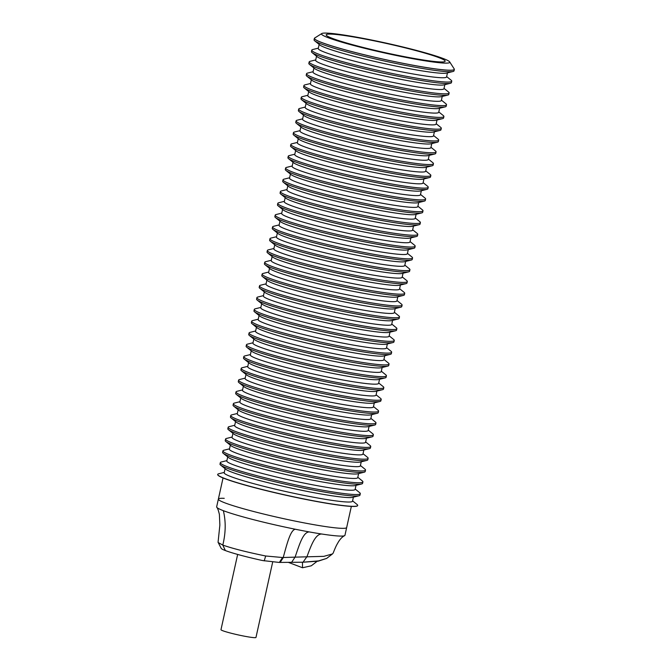 <?xml version="1.0" encoding="UTF-8"?>
<svg xmlns="http://www.w3.org/2000/svg" width="671" height="671" viewBox="0 0 671 671"><rect width="100%" height="100%" fill="white"/><g stroke="black" fill="none" stroke-linecap="round" stroke-linejoin="round"><path stroke-width="1.01" d="M317.131 561.317L311.294 565.796L302.52 567.758L288.329 562.357M302.47 562.189L302.52 567.758M272.661 562.147L255.97 637.45A17.924 1.359 -167.5 0 1 242.323 635.781A17.924 1.359 -167.5 0 1 222.797 630.74A17.924 1.359 -167.5 0 1 220.977 629.692L237.66 554.431M303.258 562.197L318.197 561.174L326.643 558.415L318.608 560.889L303.074 562.206L279.178 562.432L262.562 560.545A41.417 3.145 12.5 0 1 225.364 550.555A41.417 3.145 12.5 0 1 221.187 548.358L218.067 542.243L219.87 525.041L219.392 514.431C218.427 510.346 217.547 507.955 216.767 507.284A65.708 4.991 12.5 0 0 223.342 510.681C225.968 521.484 225.783 532.942 222.797 545.07L218.125 542.52M224.24 498.335A65.708 4.991 -167.5 0 0 218.369 499.09A65.708 4.991 12.5 0 0 311.067 524.177A65.708 4.991 12.5 0 0 346.672 527.532A65.708 4.991 -167.5 0 1 311.067 524.177A65.708 4.991 -167.5 0 1 218.369 499.09L216.649 506.84A65.708 4.991 12.5 0 0 216.767 507.284M223.342 510.681A65.708 4.991 12.5 0 0 295.383 529.251A65.708 4.991 12.5 0 0 309.348 531.935C302.973 531.91 299.182 545.33 295.081 557.148L282.533 557.526L279.371 562.432M282.533 557.526L265.674 555.991C246.358 552.015 232.065 548.375 222.797 545.07L225.364 550.555M309.348 531.935A65.708 4.991 12.5 0 0 321.786 534.024A65.708 4.991 12.5 0 0 344.533 535.701A65.708 4.991 12.5 0 0 344.953 535.29L351.352 506.395M344.533 535.701C342.395 536.741 340.348 538.83 338.402 541.942C336.607 545.154 336.423 544.911 333.135 553.139L332.464 553.944L323.833 556.343L295.081 557.148M306.563 557.156L303.074 562.206M295.047 557.148L291.617 562.332M283.372 557.492L280.117 562.424M443.112 58.486A65.708 4.991 -167.5 0 1 449.696 61.908A65.708 4.991 -167.5 0 1 402.164 56.674A65.708 4.991 -167.5 0 1 328.194 37.71A65.708 4.991 -167.5 0 1 321.77 33.55A65.708 4.991 -167.5 0 1 373.906 40.495A65.708 4.991 -167.5 0 1 443.112 58.486M321.77 33.55L314.766 37.979A71.604 5.435 12.5 0 0 321.77 42.516A71.604 5.435 12.5 0 0 415.492 65.674A71.604 5.435 12.5 0 0 454.175 68.887L449.696 61.908M454.066 68.719A71.68 5.443 -167.5 0 1 454.351 69.39A71.68 5.443 -167.5 0 1 415.517 65.733A71.68 5.443 -167.5 0 1 321.686 42.541A71.68 5.443 -167.5 0 1 314.389 38.364A71.68 5.443 -167.5 0 1 314.934 37.878M454.351 69.39L454.024 70.866A71.68 5.443 -167.5 0 1 453.051 71.487A71.68 5.443 -167.5 0 1 415.19 67.201A71.68 5.443 -167.5 0 1 321.359 44.018A71.68 5.443 -167.5 0 1 314.682 40.814A71.68 5.443 -167.5 0 1 314.062 39.832L314.389 38.364M446.643 76.578L451.122 80.201A71.68 5.443 -167.5 0 1 451.742 81.174A71.68 5.443 -167.5 0 1 412.9 77.517A71.68 5.443 -167.5 0 1 311.772 50.149A71.68 5.443 -167.5 0 1 312.753 49.528L318.339 48.136M451.742 81.174L451.415 82.65A71.68 5.443 -167.5 0 1 450.442 83.271A71.68 5.443 -167.5 0 1 412.573 78.993A71.68 5.443 -167.5 0 1 312.065 52.598A71.68 5.443 -167.5 0 1 311.445 51.625L311.772 50.149M447.465 72.879L446.559 76.947A65.708 4.991 -167.5 0 1 410.962 73.592A65.708 4.991 -167.5 0 1 318.255 48.505L319.161 44.437M314.682 40.814L319.807 44.965A65.708 4.991 12.5 0 0 411.944 69.155A65.708 4.991 12.5 0 0 446.651 73.08L453.051 71.487M444.026 88.362L448.505 91.986A71.68 5.443 -167.5 0 1 449.125 92.967A71.68 5.443 -167.5 0 1 410.291 89.302A71.68 5.443 -167.5 0 1 309.163 61.933A71.68 5.443 -167.5 0 1 310.136 61.313L315.731 59.92M449.125 92.967L448.798 94.435A71.68 5.443 -167.5 0 1 447.825 95.064A71.68 5.443 -167.5 0 1 409.964 90.778A71.68 5.443 -167.5 0 1 309.457 64.382A71.68 5.443 -167.5 0 1 308.836 63.409L309.163 61.933M444.848 84.663L443.95 88.731A65.708 4.991 -167.5 0 1 408.345 85.376A65.708 4.991 -167.5 0 1 315.647 60.289L316.544 56.221M312.065 52.598L317.198 56.75A65.708 4.991 12.5 0 0 409.327 80.939A65.708 4.991 12.5 0 0 444.034 84.865L450.442 83.271M441.417 100.147L445.896 103.77A71.68 5.443 -167.5 0 1 446.517 104.751A71.68 5.443 -167.5 0 1 407.674 101.086A71.68 5.443 -167.5 0 1 306.546 73.718A71.68 5.443 -167.5 0 1 307.528 73.097L313.114 71.705M446.517 104.751L446.19 106.219A71.68 5.443 -167.5 0 1 445.217 106.848A71.68 5.443 -167.5 0 1 407.347 102.562A71.68 5.443 -167.5 0 1 306.84 76.167A71.68 5.443 -167.5 0 1 306.219 75.194L306.546 73.718M442.239 96.448L441.333 100.516A65.708 4.991 -167.5 0 1 405.737 97.161A65.708 4.991 -167.5 0 1 313.03 72.074L313.936 68.006M309.457 64.382L314.582 68.534A65.708 4.991 12.5 0 0 406.718 92.724A65.708 4.991 12.5 0 0 441.426 96.649L447.825 95.064M438.8 111.931L443.279 115.555A71.68 5.443 -167.5 0 1 443.9 116.536A71.68 5.443 -167.5 0 1 405.066 112.871A71.68 5.443 -167.5 0 1 303.938 85.502A71.68 5.443 -167.5 0 1 304.911 84.882L310.505 83.489M443.9 116.536L443.573 118.004A71.68 5.443 -167.5 0 1 442.6 118.633A71.68 5.443 -167.5 0 1 404.739 114.347A71.68 5.443 -167.5 0 1 304.231 87.951A71.68 5.443 -167.5 0 1 303.611 86.978L303.938 85.502M439.622 108.232L438.725 112.3A65.708 4.991 -167.5 0 1 403.12 108.945A65.708 4.991 -167.5 0 1 310.421 83.858L311.319 79.79M306.84 76.167L311.973 80.319A65.708 4.991 12.5 0 0 404.101 104.508A65.708 4.991 12.5 0 0 438.809 108.442L445.217 106.848M436.192 123.724L440.671 127.339A71.68 5.443 -167.5 0 1 441.292 128.32A71.68 5.443 -167.5 0 1 402.449 124.655A71.68 5.443 -167.5 0 1 301.321 97.287A71.68 5.443 -167.5 0 1 302.302 96.666L307.888 95.274M441.292 128.32L440.964 129.797A71.68 5.443 -167.5 0 1 439.991 130.417A71.68 5.443 -167.5 0 1 402.122 126.131A71.68 5.443 -167.5 0 1 301.615 99.744A71.68 5.443 -167.5 0 1 300.994 98.763L301.321 97.287M437.014 120.025L436.108 124.085A65.708 4.991 -167.5 0 1 400.512 120.73A65.708 4.991 -167.5 0 1 307.804 95.643L308.71 91.575M304.231 87.951L309.356 92.103A65.708 4.991 12.5 0 0 401.493 116.293A65.708 4.991 12.5 0 0 436.2 120.226L442.6 118.633M433.575 135.508L438.054 139.123A71.68 5.443 -167.5 0 1 438.675 140.105A71.68 5.443 -167.5 0 1 399.841 136.439A71.68 5.443 -167.5 0 1 298.712 109.071A71.68 5.443 -167.5 0 1 299.685 108.45L305.271 107.058M438.675 140.105L438.348 141.581A71.68 5.443 -167.5 0 1 437.375 142.202A71.68 5.443 -167.5 0 1 399.513 137.916A71.68 5.443 -167.5 0 1 299.006 111.529A71.68 5.443 -167.5 0 1 298.385 110.547L298.712 109.071M434.397 131.81L433.5 135.877A65.708 4.991 -167.5 0 1 397.895 132.514A65.708 4.991 -167.5 0 1 305.196 107.427L306.093 103.359M301.615 99.744L306.748 103.888A65.708 4.991 12.5 0 0 398.876 128.077A65.708 4.991 12.5 0 0 433.583 132.011L439.991 130.417M430.967 147.293L435.445 150.916A71.68 5.443 -167.5 0 1 436.066 151.889A71.68 5.443 -167.5 0 1 397.224 148.232A71.68 5.443 -167.5 0 1 296.096 120.864A71.68 5.443 -167.5 0 1 297.077 120.235L302.663 118.842M436.066 151.889L435.739 153.365A71.68 5.443 -167.5 0 1 434.758 153.986A71.68 5.443 -167.5 0 1 396.897 149.7A71.68 5.443 -167.5 0 1 296.389 123.313A71.68 5.443 -167.5 0 1 295.768 122.332L296.096 120.864M431.788 143.594L430.883 147.662A65.708 4.991 -167.5 0 1 395.286 144.307A65.708 4.991 -167.5 0 1 302.579 119.212L303.485 115.144M299.006 111.529L304.131 115.672A65.708 4.991 12.5 0 0 396.267 139.87A65.708 4.991 12.5 0 0 430.975 143.795L437.375 142.202M428.35 159.077L432.829 162.701A71.68 5.443 -167.5 0 1 433.449 163.674A71.68 5.443 -167.5 0 1 394.615 160.017A71.68 5.443 -167.5 0 1 293.487 132.648A71.68 5.443 -167.5 0 1 294.46 132.019L300.046 130.635M433.449 163.674L433.122 165.15A71.68 5.443 -167.5 0 1 432.149 165.771A71.68 5.443 -167.5 0 1 394.288 161.485A71.68 5.443 -167.5 0 1 293.781 135.097A71.68 5.443 -167.5 0 1 293.16 134.116L293.487 132.648M429.172 155.378L428.274 159.446A65.708 4.991 -167.5 0 1 392.669 156.091A65.708 4.991 -167.5 0 1 299.971 131.004L300.868 126.936M296.389 123.313L301.522 127.456A65.708 4.991 12.5 0 0 393.651 151.654A65.708 4.991 12.5 0 0 428.358 155.58L434.758 153.986M425.741 170.862L430.22 174.485A71.68 5.443 -167.5 0 1 430.841 175.458A71.68 5.443 -167.5 0 1 391.998 171.801A71.68 5.443 -167.5 0 1 290.87 144.433A71.68 5.443 -167.5 0 1 291.851 143.804L297.438 142.42M430.841 175.458L430.514 176.934A71.68 5.443 -167.5 0 1 429.532 177.555A71.68 5.443 -167.5 0 1 391.671 173.269A71.68 5.443 -167.5 0 1 291.164 146.882A71.68 5.443 -167.5 0 1 290.543 145.901L290.87 144.433M426.563 167.163L425.657 171.231A65.708 4.991 -167.5 0 1 390.061 167.876A65.708 4.991 -167.5 0 1 297.354 142.789L298.26 138.721M293.781 135.097L298.905 139.249A65.708 4.991 12.5 0 0 391.042 163.439A65.708 4.991 12.5 0 0 425.75 167.364L432.149 165.771M423.124 182.646L427.603 186.27A71.68 5.443 -167.5 0 1 428.224 187.243A71.68 5.443 -167.5 0 1 389.39 183.586A71.68 5.443 -167.5 0 1 288.262 156.217A71.68 5.443 -167.5 0 1 289.235 155.597L294.821 154.204M428.224 187.243L427.897 188.719A71.68 5.443 -167.5 0 1 426.924 189.339A71.68 5.443 -167.5 0 1 389.063 185.053A71.68 5.443 -167.5 0 1 288.555 158.666A71.68 5.443 -167.5 0 1 287.934 157.693L288.262 156.217M423.946 178.947L423.049 183.015A65.708 4.991 -167.5 0 1 387.444 179.66A65.708 4.991 -167.5 0 1 294.745 154.573L295.643 150.505M291.164 146.882L296.297 151.034A65.708 4.991 12.5 0 0 388.425 175.223A65.708 4.991 12.5 0 0 423.133 179.149L429.532 177.555M420.516 194.431L424.995 198.054A71.68 5.443 -167.5 0 1 425.615 199.035A71.68 5.443 -167.5 0 1 386.773 195.37A71.68 5.443 -167.5 0 1 285.645 168.002A71.68 5.443 -167.5 0 1 286.626 167.381L292.212 165.989M425.615 199.035L425.288 200.503A71.68 5.443 -167.5 0 1 424.307 201.124A71.68 5.443 -167.5 0 1 386.446 196.846A71.68 5.443 -167.5 0 1 285.938 170.451A71.68 5.443 -167.5 0 1 285.318 169.478L285.645 168.002M421.338 190.732L420.432 194.8A65.708 4.991 -167.5 0 1 384.835 191.445A65.708 4.991 -167.5 0 1 292.128 166.358L293.034 162.29M288.555 158.666L293.68 162.818A65.708 4.991 12.5 0 0 385.817 187.008A65.708 4.991 12.5 0 0 420.524 190.933L426.924 189.339M417.899 206.215L422.378 209.838A71.68 5.443 -167.5 0 1 422.998 210.82A71.68 5.443 -167.5 0 1 384.164 207.154A71.68 5.443 -167.5 0 1 283.036 179.786A71.68 5.443 -167.5 0 1 284.009 179.165L289.595 177.773M422.998 210.82L422.671 212.288A71.68 5.443 -167.5 0 1 421.698 212.917A71.68 5.443 -167.5 0 1 383.837 208.631A71.68 5.443 -167.5 0 1 283.33 182.235A71.68 5.443 -167.5 0 1 282.709 181.262L283.036 179.786M418.721 202.516L417.823 206.584A65.708 4.991 -167.5 0 1 382.218 203.229A65.708 4.991 -167.5 0 1 289.52 178.142L290.417 174.074M285.938 170.451L291.071 174.603A65.708 4.991 12.5 0 0 383.2 198.792A65.708 4.991 12.5 0 0 417.907 202.717L424.307 201.124M415.29 218L419.769 221.623A71.68 5.443 -167.5 0 1 420.39 222.604A71.68 5.443 -167.5 0 1 381.547 218.939A71.68 5.443 -167.5 0 1 280.419 191.571A71.68 5.443 -167.5 0 1 281.401 190.95L286.987 189.558M420.39 222.604L420.063 224.072A71.68 5.443 -167.5 0 1 419.081 224.701A71.68 5.443 -167.5 0 1 381.22 220.415A71.68 5.443 -167.5 0 1 280.713 194.02A71.68 5.443 -167.5 0 1 280.092 193.047L280.419 191.571M416.112 214.301L415.206 218.369A65.708 4.991 -167.5 0 1 379.61 215.014A65.708 4.991 -167.5 0 1 286.903 189.927L287.809 185.859M283.33 182.235L288.455 186.387A65.708 4.991 12.5 0 0 380.591 210.577A65.708 4.991 12.5 0 0 415.299 214.51L421.698 212.917M412.673 229.784L417.152 233.407A71.68 5.443 -167.5 0 1 417.773 234.389A71.68 5.443 -167.5 0 1 378.939 230.723A71.68 5.443 -167.5 0 1 277.811 203.355A71.68 5.443 -167.5 0 1 278.784 202.734L284.37 201.342M417.773 234.389L417.446 235.865A71.68 5.443 -167.5 0 1 416.473 236.486A71.68 5.443 -167.5 0 1 378.612 232.2A71.68 5.443 -167.5 0 1 278.104 205.812A71.68 5.443 -167.5 0 1 277.484 204.831L277.811 203.355M413.495 226.093L412.598 230.153A65.708 4.991 -167.5 0 1 376.993 226.798A65.708 4.991 -167.5 0 1 284.294 201.711L285.192 197.643M280.713 194.02L285.846 198.171A65.708 4.991 12.5 0 0 377.974 222.361A65.708 4.991 12.5 0 0 412.682 226.295L419.081 224.701M410.065 241.577L414.544 245.192A71.68 5.443 -167.5 0 1 415.164 246.173A71.68 5.443 -167.5 0 1 376.322 242.508A71.68 5.443 -167.5 0 1 275.194 215.139A71.68 5.443 -167.5 0 1 276.175 214.519L281.761 213.126M415.164 246.173L414.837 247.649A71.68 5.443 -167.5 0 1 413.856 248.27A71.68 5.443 -167.5 0 1 375.995 243.984A71.68 5.443 -167.5 0 1 275.487 217.597A71.68 5.443 -167.5 0 1 274.867 216.616L275.194 215.139M410.887 237.878L409.981 241.946A65.708 4.991 -167.5 0 1 374.384 238.582A65.708 4.991 -167.5 0 1 281.677 213.495L282.583 209.427M278.104 205.812L283.229 209.956A65.708 4.991 12.5 0 0 375.366 234.145A65.708 4.991 12.5 0 0 410.073 238.079L416.473 236.486M407.448 253.361L411.927 256.985A71.68 5.443 -167.5 0 1 412.548 257.958A71.68 5.443 -167.5 0 1 373.713 254.301A71.68 5.443 -167.5 0 1 272.585 226.932A71.68 5.443 -167.5 0 1 273.558 226.303L279.144 224.911M412.548 257.958L412.22 259.434A71.68 5.443 -167.5 0 1 411.248 260.054A71.68 5.443 -167.5 0 1 373.386 255.768A71.68 5.443 -167.5 0 1 272.879 229.381A71.68 5.443 -167.5 0 1 272.258 228.4L272.585 226.932M408.27 249.662L407.372 253.73A65.708 4.991 -167.5 0 1 371.768 250.367A65.708 4.991 -167.5 0 1 279.069 225.28L279.966 221.212M275.487 217.597L280.621 221.74A65.708 4.991 12.5 0 0 372.749 245.938A65.708 4.991 12.5 0 0 407.456 249.864L413.856 248.27M404.839 265.146L409.318 268.769A71.68 5.443 -167.5 0 1 409.939 269.742A71.68 5.443 -167.5 0 1 371.097 266.085A71.68 5.443 -167.5 0 1 269.968 238.717A71.68 5.443 -167.5 0 1 270.95 238.088L276.536 236.704M409.939 269.742L409.612 271.218A71.68 5.443 -167.5 0 1 408.631 271.839A71.68 5.443 -167.5 0 1 370.769 267.553A71.68 5.443 -167.5 0 1 270.262 241.166A71.68 5.443 -167.5 0 1 269.641 240.184L269.968 238.717M405.661 261.447L404.756 265.515A65.708 4.991 -167.5 0 1 369.159 262.16A65.708 4.991 -167.5 0 1 276.452 237.073L277.358 233.005M272.879 229.381L278.004 233.525A65.708 4.991 12.5 0 0 370.14 257.723A65.708 4.991 12.5 0 0 404.848 261.648L411.248 260.054M402.223 276.93L406.701 280.553A71.68 5.443 -167.5 0 1 407.322 281.526A71.68 5.443 -167.5 0 1 368.488 277.869A71.68 5.443 -167.5 0 1 267.36 250.501A71.68 5.443 -167.5 0 1 268.333 249.872L273.919 248.488M407.322 281.526L406.995 283.003A71.68 5.443 -167.5 0 1 406.022 283.623A71.68 5.443 -167.5 0 1 368.161 279.337A71.68 5.443 -167.5 0 1 267.654 252.95A71.68 5.443 -167.5 0 1 267.033 251.969L267.36 250.501M403.045 273.231L402.147 277.299A65.708 4.991 -167.5 0 1 366.542 273.944A65.708 4.991 -167.5 0 1 273.843 248.857L274.741 244.789M270.262 241.166L275.395 245.318A65.708 4.991 12.5 0 0 367.523 269.507A65.708 4.991 12.5 0 0 402.231 273.433L408.631 271.839M399.614 288.715L404.093 292.338A71.68 5.443 -167.5 0 1 404.714 293.311A71.68 5.443 -167.5 0 1 365.871 289.654A71.68 5.443 -167.5 0 1 264.743 262.286A71.68 5.443 -167.5 0 1 265.724 261.665L271.31 260.273M404.714 293.311L404.387 294.787A71.68 5.443 -167.5 0 1 403.405 295.408A71.68 5.443 -167.5 0 1 365.544 291.122A71.68 5.443 -167.5 0 1 265.037 264.735A71.68 5.443 -167.5 0 1 264.416 263.762L264.743 262.286M400.436 285.016L399.53 289.084A65.708 4.991 -167.5 0 1 363.925 285.729A65.708 4.991 -167.5 0 1 271.227 260.642L272.132 256.574M267.654 252.95L272.778 257.102A65.708 4.991 12.5 0 0 364.915 281.292A65.708 4.991 12.5 0 0 399.622 285.217L406.022 283.623M396.997 300.499L401.476 304.122A71.68 5.443 -167.5 0 1 402.097 305.104A71.68 5.443 -167.5 0 1 363.263 301.438A71.68 5.443 -167.5 0 1 262.135 274.07A71.68 5.443 -167.5 0 1 263.107 273.449L268.694 272.057M402.097 305.104L401.77 306.572A71.68 5.443 -167.5 0 1 400.797 307.192A71.68 5.443 -167.5 0 1 362.936 302.915A71.68 5.443 -167.5 0 1 262.428 276.519A71.68 5.443 -167.5 0 1 261.807 275.546L262.135 274.07M397.819 296.8L396.922 300.868A65.708 4.991 -167.5 0 1 361.317 297.513A65.708 4.991 -167.5 0 1 268.618 272.426L269.516 268.358M265.037 264.735L270.17 268.886A65.708 4.991 12.5 0 0 362.298 293.076A65.708 4.991 12.5 0 0 397.006 297.001L403.405 295.408M394.389 312.283L398.868 315.907A71.68 5.443 -167.5 0 1 399.488 316.888A71.68 5.443 -167.5 0 1 360.646 313.223A71.68 5.443 -167.5 0 1 259.518 285.854A71.68 5.443 -167.5 0 1 260.499 285.234L266.085 283.841M399.488 316.888L399.161 318.356A71.68 5.443 -167.5 0 1 398.18 318.985A71.68 5.443 -167.5 0 1 360.319 314.699A71.68 5.443 -167.5 0 1 259.811 288.304A71.68 5.443 -167.5 0 1 259.191 287.331L259.518 285.854M395.211 308.585L394.305 312.652A65.708 4.991 -167.5 0 1 358.7 309.297A65.708 4.991 -167.5 0 1 266.001 284.21L266.907 280.142M262.428 276.519L267.553 280.671A65.708 4.991 12.5 0 0 359.69 304.86A65.708 4.991 12.5 0 0 394.397 308.786L400.797 307.192M391.772 324.068L396.251 327.691A71.68 5.443 -167.5 0 1 396.871 328.673A71.68 5.443 -167.5 0 1 358.037 325.007A71.68 5.443 -167.5 0 1 256.909 297.639A71.68 5.443 -167.5 0 1 257.882 297.018L263.468 295.626M396.871 328.673L396.544 330.14A71.68 5.443 -167.5 0 1 395.571 330.769A71.68 5.443 -167.5 0 1 357.71 326.483A71.68 5.443 -167.5 0 1 257.203 300.088A71.68 5.443 -167.5 0 1 256.582 299.115L256.909 297.639M392.594 320.369L391.696 324.437A65.708 4.991 -167.5 0 1 356.091 321.082A65.708 4.991 -167.5 0 1 263.393 295.995L264.29 291.927M259.811 288.304L264.944 292.455A65.708 4.991 12.5 0 0 357.073 316.645A65.708 4.991 12.5 0 0 391.78 320.57L398.18 318.985M389.163 335.852L393.642 339.476A71.68 5.443 -167.5 0 1 394.263 340.457A71.68 5.443 -167.5 0 1 355.42 336.792A71.68 5.443 -167.5 0 1 254.292 309.423A71.68 5.443 -167.5 0 1 255.274 308.803L260.86 307.41M394.263 340.457L393.936 341.925A71.68 5.443 -167.5 0 1 392.954 342.554A71.68 5.443 -167.5 0 1 355.093 338.268A71.68 5.443 -167.5 0 1 254.586 311.872A71.68 5.443 -167.5 0 1 253.965 310.899L254.292 309.423M389.985 332.153L389.079 336.221A65.708 4.991 -167.5 0 1 353.474 332.866A65.708 4.991 -167.5 0 1 260.776 307.779L261.682 303.711M257.203 300.088L262.327 304.24A65.708 4.991 12.5 0 0 354.464 328.429A65.708 4.991 12.5 0 0 389.172 332.363L395.571 330.769M386.546 347.645L391.025 351.26A71.68 5.443 -167.5 0 1 391.646 352.241A71.68 5.443 -167.5 0 1 352.812 348.576A71.68 5.443 -167.5 0 1 251.684 321.208A71.68 5.443 -167.5 0 1 252.657 320.587L258.243 319.195M391.646 352.241L391.319 353.718A71.68 5.443 -167.5 0 1 390.346 354.338A71.68 5.443 -167.5 0 1 352.485 350.052A71.68 5.443 -167.5 0 1 251.977 323.665A71.68 5.443 -167.5 0 1 251.357 322.684L251.684 321.208M387.368 343.946L386.471 348.014A65.708 4.991 -167.5 0 1 350.866 344.651A65.708 4.991 -167.5 0 1 258.167 319.564L259.065 315.496M254.586 311.872L259.719 316.024A65.708 4.991 12.5 0 0 351.847 340.214A65.708 4.991 12.5 0 0 386.555 344.148L392.954 342.554M383.938 359.43L388.417 363.053A71.68 5.443 -167.5 0 1 389.037 364.026A71.68 5.443 -167.5 0 1 350.195 360.361A71.68 5.443 -167.5 0 1 249.067 333.001A71.68 5.443 -167.5 0 1 250.048 332.371L255.634 330.979M389.037 364.026L388.71 365.502A71.68 5.443 -167.5 0 1 387.729 366.123A71.68 5.443 -167.5 0 1 349.868 361.837A71.68 5.443 -167.5 0 1 249.36 335.45A71.68 5.443 -167.5 0 1 248.74 334.468L249.067 333.001M384.76 355.731L383.854 359.799A65.708 4.991 -167.5 0 1 348.249 356.435A65.708 4.991 -167.5 0 1 255.55 331.348L256.456 327.28M251.977 323.665L257.102 327.809A65.708 4.991 12.5 0 0 349.239 352.007A65.708 4.991 12.5 0 0 383.946 355.932L390.346 354.338M381.321 371.214L385.8 374.837A71.68 5.443 -167.5 0 1 386.421 375.81A71.68 5.443 -167.5 0 1 347.586 372.153A71.68 5.443 -167.5 0 1 246.458 344.785A71.68 5.443 -167.5 0 1 247.431 344.156L253.017 342.772M386.421 375.81L386.093 377.287A71.68 5.443 -167.5 0 1 385.12 377.907A71.68 5.443 -167.5 0 1 347.259 373.621A71.68 5.443 -167.5 0 1 246.752 347.234A71.68 5.443 -167.5 0 1 246.131 346.253L246.458 344.785M382.143 367.515L381.245 371.583A65.708 4.991 -167.5 0 1 345.64 368.228A65.708 4.991 -167.5 0 1 252.942 343.141L253.839 339.073M249.36 335.45L254.494 339.593A65.708 4.991 12.5 0 0 346.622 363.791A65.708 4.991 12.5 0 0 381.329 367.716L387.729 366.123M378.712 382.998L383.191 386.622A71.68 5.443 -167.5 0 1 383.812 387.595A71.68 5.443 -167.5 0 1 344.969 383.938A71.68 5.443 -167.5 0 1 243.841 356.569A71.68 5.443 -167.5 0 1 244.823 355.94L250.409 354.556M383.812 387.595L383.485 389.071A71.68 5.443 -167.5 0 1 382.504 389.692A71.68 5.443 -167.5 0 1 344.642 385.406A71.68 5.443 -167.5 0 1 244.135 359.019A71.68 5.443 -167.5 0 1 243.514 358.037L243.841 356.569M379.534 379.3L378.629 383.367A65.708 4.991 -167.5 0 1 343.024 380.012A65.708 4.991 -167.5 0 1 250.325 354.925L251.231 350.858M246.752 347.234L251.877 351.378A65.708 4.991 12.5 0 0 344.013 375.575A65.708 4.991 12.5 0 0 378.721 379.501L385.12 377.907M376.095 394.783L380.574 398.406A71.68 5.443 -167.5 0 1 381.195 399.379A71.68 5.443 -167.5 0 1 342.361 395.722A71.68 5.443 -167.5 0 1 241.233 368.354A71.68 5.443 -167.5 0 1 242.206 367.733L247.792 366.341M381.195 399.379L380.868 400.855A71.68 5.443 -167.5 0 1 379.895 401.476A71.68 5.443 -167.5 0 1 342.034 397.19A71.68 5.443 -167.5 0 1 241.526 370.803A71.68 5.443 -167.5 0 1 240.906 369.822L241.233 368.354M376.917 391.084L376.02 395.152A65.708 4.991 -167.5 0 1 340.415 391.797A65.708 4.991 -167.5 0 1 247.716 366.71L248.614 362.642M244.135 359.019L249.268 363.17A65.708 4.991 12.5 0 0 341.396 387.36A65.708 4.991 12.5 0 0 376.104 391.285L382.504 389.692M373.487 406.567L377.966 410.191A71.68 5.443 -167.5 0 1 378.587 411.164A71.68 5.443 -167.5 0 1 339.744 407.507A71.68 5.443 -167.5 0 1 238.616 380.138A71.68 5.443 -167.5 0 1 239.597 379.518L245.183 378.125M378.587 411.164L378.259 412.64A71.68 5.443 -167.5 0 1 377.278 413.261A71.68 5.443 -167.5 0 1 339.417 408.983A71.68 5.443 -167.5 0 1 238.91 382.587A71.68 5.443 -167.5 0 1 238.289 381.614L238.616 380.138M374.309 402.868L373.403 406.936A65.708 4.991 -167.5 0 1 337.798 403.581A65.708 4.991 -167.5 0 1 245.1 378.494L246.005 374.426M241.526 370.803L246.651 374.955A65.708 4.991 12.5 0 0 338.788 399.144A65.708 4.991 12.5 0 0 373.495 403.07L379.895 401.476M370.87 418.352L375.349 421.975A71.68 5.443 -167.5 0 1 375.97 422.956A71.68 5.443 -167.5 0 1 337.136 419.291A71.68 5.443 -167.5 0 1 236.007 391.923A71.68 5.443 -167.5 0 1 236.98 391.302L242.566 389.91M375.97 422.956L375.643 424.424A71.68 5.443 -167.5 0 1 374.67 425.053A71.68 5.443 -167.5 0 1 336.808 420.767A71.68 5.443 -167.5 0 1 236.301 394.372A71.68 5.443 -167.5 0 1 235.68 393.399L236.007 391.923M371.692 414.653L370.795 418.721A65.708 4.991 -167.5 0 1 335.19 415.366A65.708 4.991 -167.5 0 1 242.491 390.279L243.388 386.211M238.91 382.587L244.043 386.739A65.708 4.991 12.5 0 0 336.171 410.929A65.708 4.991 12.5 0 0 370.878 414.854L377.278 413.261M368.262 430.136L372.74 433.76A71.68 5.443 -167.5 0 1 373.361 434.741A71.68 5.443 -167.5 0 1 334.519 431.076A71.68 5.443 -167.5 0 1 233.391 403.707A71.68 5.443 -167.5 0 1 234.372 403.086L239.958 401.694M373.361 434.741L373.034 436.209A71.68 5.443 -167.5 0 1 372.053 436.838A71.68 5.443 -167.5 0 1 334.192 432.552A71.68 5.443 -167.5 0 1 233.684 406.156A71.68 5.443 -167.5 0 1 233.063 405.183L233.391 403.707M369.084 426.437L368.178 430.505A65.708 4.991 -167.5 0 1 332.573 427.15A65.708 4.991 -167.5 0 1 239.874 402.063L240.78 397.995M236.301 394.372L241.426 398.524A65.708 4.991 12.5 0 0 333.562 422.713A65.708 4.991 12.5 0 0 368.27 426.639L374.67 425.053M365.645 441.921L370.124 445.544A71.68 5.443 -167.5 0 1 370.744 446.525A71.68 5.443 -167.5 0 1 331.91 442.86A71.68 5.443 -167.5 0 1 230.782 415.492A71.68 5.443 -167.5 0 1 231.755 414.871L237.341 413.479M370.744 446.525L370.417 447.993A71.68 5.443 -167.5 0 1 369.444 448.622A71.68 5.443 -167.5 0 1 331.583 444.336A71.68 5.443 -167.5 0 1 231.076 417.941A71.68 5.443 -167.5 0 1 230.455 416.968L230.782 415.492M366.467 438.222L365.569 442.29A65.708 4.991 -167.5 0 1 329.964 438.935A65.708 4.991 -167.5 0 1 237.266 413.848L238.163 409.78M233.684 406.156L238.817 410.308A65.708 4.991 12.5 0 0 330.946 434.498A65.708 4.991 12.5 0 0 365.653 438.431L372.053 436.838M363.036 453.713L367.515 457.328A71.68 5.443 -167.5 0 1 368.136 458.31A71.68 5.443 -167.5 0 1 329.293 454.644A71.68 5.443 -167.5 0 1 228.165 427.276A71.68 5.443 -167.5 0 1 229.147 426.655L234.733 425.263M368.136 458.31L367.809 459.786A71.68 5.443 -167.5 0 1 366.827 460.407A71.68 5.443 -167.5 0 1 328.966 456.121A71.68 5.443 -167.5 0 1 228.459 429.734A71.68 5.443 -167.5 0 1 227.838 428.752L228.165 427.276M363.858 450.015L362.952 454.082A65.708 4.991 -167.5 0 1 327.347 450.719A65.708 4.991 -167.5 0 1 234.649 425.632L235.555 421.564M231.076 417.941L236.2 422.093A65.708 4.991 12.5 0 0 328.337 446.282A65.708 4.991 12.5 0 0 363.045 450.216L369.444 448.622M360.419 465.498L364.898 469.113A71.68 5.443 -167.5 0 1 365.519 470.094A71.68 5.443 -167.5 0 1 326.685 466.429A71.68 5.443 -167.5 0 1 225.557 439.06A71.68 5.443 -167.5 0 1 226.53 438.44L232.116 437.047M365.519 470.094L365.192 471.57A71.68 5.443 -167.5 0 1 364.219 472.191A71.68 5.443 -167.5 0 1 326.358 467.905A71.68 5.443 -167.5 0 1 225.85 441.518A71.68 5.443 -167.5 0 1 225.23 440.537L225.557 439.06M361.241 461.799L360.344 465.867A65.708 4.991 -167.5 0 1 324.739 462.504A65.708 4.991 -167.5 0 1 232.04 437.417L232.938 433.349M228.459 429.734L233.592 433.877A65.708 4.991 12.5 0 0 325.72 458.067A65.708 4.991 12.5 0 0 360.428 462L366.827 460.407M357.811 477.282L362.29 480.906A71.68 5.443 -167.5 0 1 362.91 481.879A71.68 5.443 -167.5 0 1 324.068 478.222A71.68 5.443 -167.5 0 1 222.94 450.853A71.68 5.443 -167.5 0 1 223.921 450.224L229.507 448.832M362.91 481.879L362.583 483.355A71.68 5.443 -167.5 0 1 361.602 483.976A71.68 5.443 -167.5 0 1 323.741 479.69A71.68 5.443 -167.5 0 1 223.233 453.302A71.68 5.443 -167.5 0 1 222.613 452.321L222.94 450.853M358.633 473.583L357.727 477.651A65.708 4.991 -167.5 0 1 322.122 474.296A65.708 4.991 -167.5 0 1 229.423 449.201L230.329 445.141M225.85 441.518L230.975 445.661A65.708 4.991 12.5 0 0 323.112 469.859A65.708 4.991 12.5 0 0 357.819 473.785L364.219 472.191M355.194 489.067L359.673 492.69A71.68 5.443 -167.5 0 1 360.293 493.663A71.68 5.443 -167.5 0 1 321.459 490.006A71.68 5.443 -167.5 0 1 220.331 462.638A71.68 5.443 -167.5 0 1 221.304 462.009L226.89 460.625M360.293 493.663L359.966 495.139A71.68 5.443 -167.5 0 1 358.993 495.76A71.68 5.443 -167.5 0 1 321.132 491.474A71.68 5.443 -167.5 0 1 220.625 465.087A71.68 5.443 -167.5 0 1 220.004 464.106L220.331 462.638M356.016 485.368L355.118 489.436A65.708 4.991 -167.5 0 1 319.513 486.081A65.708 4.991 -167.5 0 1 226.815 460.994L227.712 456.926M223.233 453.302L228.366 457.446A65.708 4.991 12.5 0 0 320.495 481.644A65.708 4.991 12.5 0 0 355.202 485.569L361.602 483.976M352.585 500.851L357.064 504.475A71.68 5.443 -167.5 0 1 357.685 505.448A71.68 5.443 -167.5 0 1 318.842 501.791A71.68 5.443 -167.5 0 1 217.714 474.422A71.68 5.443 -167.5 0 1 218.696 473.793L224.282 472.409M217.714 474.422L217.689 474.54A71.68 5.443 12.5 0 0 318.817 501.908A71.68 5.443 12.5 0 0 357.66 505.565L357.685 505.448M353.407 497.152L352.501 501.22A65.708 4.991 -167.5 0 1 316.897 497.865A65.708 4.991 -167.5 0 1 224.198 472.778L225.104 468.71M220.625 465.087L225.75 469.239A65.708 4.991 12.5 0 0 317.886 493.428A65.708 4.991 12.5 0 0 352.594 497.354L358.993 495.76M412.145 58.1A60.927 4.622 12.5 0 0 445.158 61.212A60.927 4.622 12.5 0 0 359.195 37.945A60.927 4.622 -167.5 0 0 326.181 34.833A60.927 4.622 -167.5 0 0 412.145 58.1M295.383 529.251C290.317 529.771 286.676 545.196 283.212 557.5M321.786 534.024C315.093 533.873 310.782 546.437 306.781 557.156M265.674 555.991L264.206 560.889M326.643 558.415L332.464 553.944M218.369 499.09L223.049 477.953"/></g></svg>
